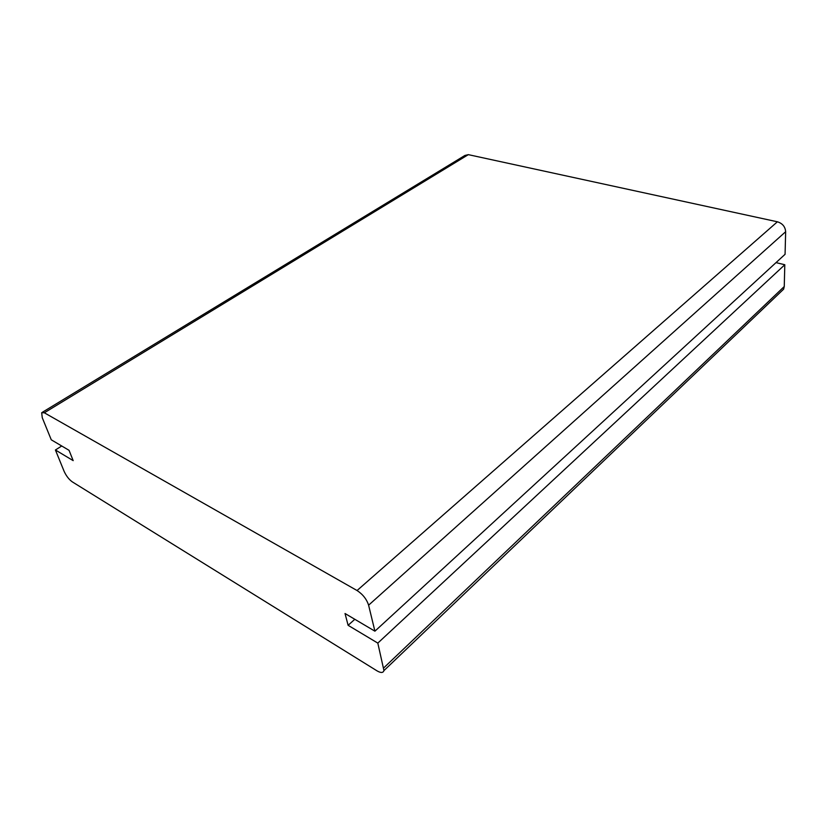 <?xml version="1.0" encoding="UTF-8"?>
<svg xmlns="http://www.w3.org/2000/svg" width="827" height="827" viewBox="0 0 827 827"><rect width="100%" height="100%" fill="white"/><g stroke="black" fill="none" stroke-linecap="round" stroke-linejoin="round"><path stroke-width="1.24" d="M42.415 412.249L464.919 155.455L468.33 154.649L777.39 221.791C782.507 223.404 785.257 226.712 785.65 231.725L785.071 254.302L374.91 631.177L368.604 605.188C366.65 599.182 362.795 594.293 357.057 590.53L44.327 412.787L41.681 412.704L42.26 417.707L51.264 439.799L69.054 450.322L73.179 460.629L55.419 449.991L64.082 471.256C66.222 475.928 68.972 479.474 72.321 481.883L376.988 670.831C380.823 673.064 383.139 672.982 383.955 670.594L377.815 643.106L348.105 625.305L345.035 613.51L374.91 631.177M776.015 262.624L784.802 264.743L784.254 286.535L783.603 289.192L780.988 291.693M354.814 619.289L348.105 625.305M784.802 264.743L377.815 643.106M61.725 445.991L55.419 449.991M784.254 286.535L383.821 667.823M468.33 154.649L44.327 412.787M777.39 221.791L357.057 590.53M785.65 231.725L368.604 605.188M783.603 289.192L383.955 670.594"/></g></svg>
